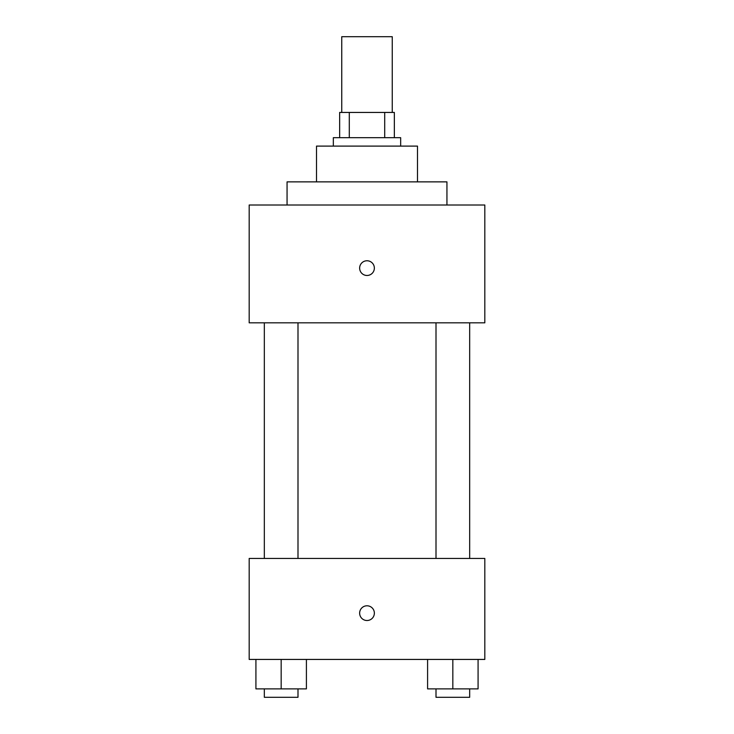 <?xml version="1.0" encoding="UTF-8"?>
<svg xmlns="http://www.w3.org/2000/svg" width="734" height="734" viewBox="0 0 734 734"><rect width="100%" height="100%" fill="white"/><g stroke="black" fill="none" stroke-linecap="round" stroke-linejoin="round"><path stroke-width="1.1" d="M392.25 112.44L392.25 36.7L341.75 36.7L341.75 112.44M349.292 137.68L349.292 112.44L339.649 112.44L339.649 137.68L339.649 112.44M349.292 112.44L394.351 112.44L394.351 137.68M384.708 137.68L384.708 112.44M333.337 146.103L333.337 137.68L400.663 137.68L400.663 146.103M316.51 181.867L316.51 146.103L417.49 146.103L417.49 181.867M287.058 205.006L287.058 181.867L446.942 181.867L446.942 205.006M249.184 205.006L484.816 205.006L484.816 322.822L249.184 322.822L249.184 205.006M367 275.479A7.368 7.368 0 0 1 360.623 264.442A7.368 7.368 0 0 1 373.377 264.442A7.368 7.368 0 0 1 367 275.479M249.184 558.446L484.816 558.446L484.816 659.435L249.184 659.435L249.184 558.446M367 620.514A7.368 7.368 0 0 1 360.623 609.468A7.368 7.368 0 0 1 373.377 609.468A7.368 7.368 0 0 1 367 620.514M427.592 659.435L427.592 688.887L478.082 688.887L478.082 659.435L478.082 688.887M452.832 688.887L452.832 659.435M469.668 688.887L469.668 697.3L436.005 697.3L436.005 688.887M255.918 659.435L255.918 688.887L306.408 688.887L306.408 659.435L306.408 688.887M281.168 688.887L281.168 659.435M297.995 688.887L297.995 697.3L264.332 697.3L264.332 688.887M436.005 322.822L436.005 558.446M469.668 322.822L469.668 558.446M297.995 558.446L297.995 322.822M264.332 558.446L264.332 322.822"/></g></svg>
